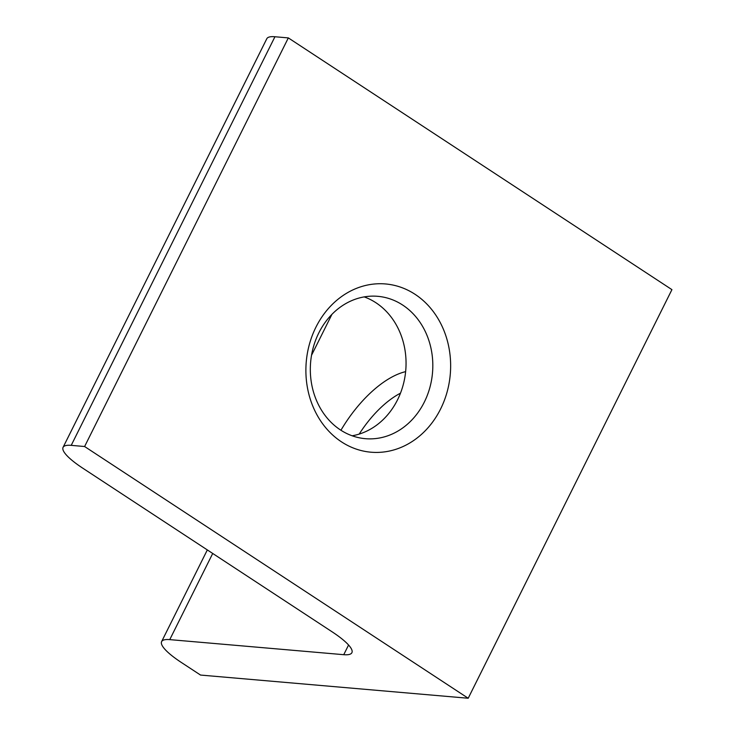 <?xml version="1.0" encoding="UTF-8"?>
<svg xmlns="http://www.w3.org/2000/svg" width="735" height="735" viewBox="0 0 735 735"><rect width="100%" height="100%" fill="white"/><g stroke="black" fill="none" stroke-linecap="round" stroke-linejoin="round"><path stroke-width="1.1" d="M364.202 296.894A71.451 61.161 -85 0 1 397.552 399.794A71.451 61.161 -85 0 1 352.175 435.791M440.596 408.991A84.442 72.278 -85 0 1 341.481 441.854A84.442 72.278 -85 0 1 315.931 327.176A84.442 72.278 -85 0 1 415.045 294.303A84.442 72.278 -85 0 1 440.596 408.991M318.825 332.891A71.451 61.161 95 0 0 365.405 438.685A71.451 61.161 95 0 0 424.315 402.109A71.451 61.161 95 0 0 377.735 296.315A71.451 61.161 95 0 0 318.825 332.891M274.945 36.75L71.221 445.355A51.965 11.255 -153.5 0 0 63.072 447.349L266.796 38.734A51.965 11.255 26.5 0 1 274.945 36.75L288.331 37.908L84.608 446.522L468.204 698.25L200.536 675.061L181.352 662.474A51.965 11.255 -153.5 0 1 161.617 641.609A51.965 11.255 -153.5 0 1 169.757 639.625L343.741 654.692L348.574 645.008M71.221 445.355L84.608 446.522M288.331 37.908L671.928 289.645L468.204 698.25M340.939 430.241A84.442 39.644 123.3 0 1 405.628 371.644M343.741 654.692A51.965 11.255 26.5 0 0 351.89 652.708A51.965 11.255 26.5 0 0 332.146 631.843L82.816 468.213A51.965 11.255 -153.5 0 1 63.072 447.349M400.465 393.197A71.451 33.544 -56.7 0 0 359.194 434.091M331.935 314.341L311.539 355.253M212.718 553.464L169.757 639.625M207.325 549.927L161.617 641.609"/></g></svg>
